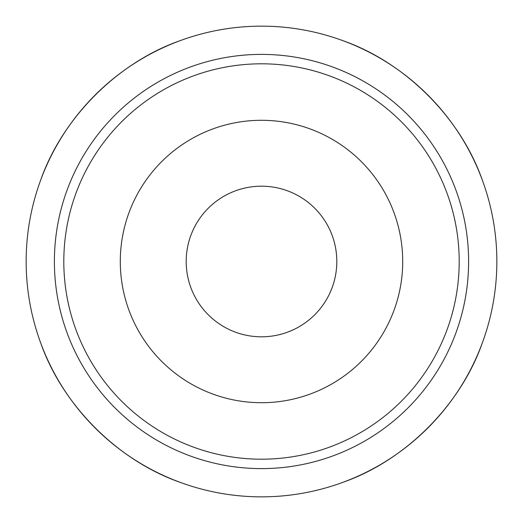 <?xml version="1.0" encoding="UTF-8"?>
<svg xmlns="http://www.w3.org/2000/svg" width="523" height="523" viewBox="0 0 523 523"><rect width="100%" height="100%" fill="white"/><g stroke="black" fill="none" stroke-linecap="round" stroke-linejoin="round"><path stroke-width="0.78" d="M336.812 261.5A75.312 75.312 0 0 1 261.5 336.812A75.312 75.312 0 0 1 186.188 261.5A75.312 75.312 0 0 1 261.5 186.188A75.312 75.312 0 0 1 336.812 261.5M120.29 261.5A141.21 141.21 0 0 1 261.5 120.29A141.21 141.21 0 0 1 402.71 261.5A141.21 141.21 0 0 1 261.5 402.71A141.21 141.21 0 0 1 120.29 261.5M63.806 261.5A197.694 197.694 0 0 1 261.5 63.806A197.694 197.694 0 0 1 459.194 261.5A197.694 197.694 0 0 1 261.5 459.194A197.694 197.694 0 0 1 63.806 261.5M40.676 180.102C62.472 117.767 117.767 62.472 180.102 40.676M342.898 40.676C405.233 62.472 460.528 117.767 482.324 180.102M496.85 261.5A235.35 235.35 0 0 0 261.5 26.15A235.35 235.35 0 0 0 26.15 261.5A235.35 235.35 0 0 0 261.5 496.85A235.35 235.35 0 0 0 496.85 261.5M482.324 342.898C460.528 405.233 405.233 460.528 342.898 482.324M180.102 482.324C117.767 460.528 62.472 405.233 40.676 342.898M468.608 261.5A207.108 207.108 0 0 1 261.5 468.608A207.108 207.108 0 0 1 54.392 261.5A207.108 207.108 0 0 1 261.5 54.392A207.108 207.108 0 0 1 468.608 261.5"/></g></svg>
